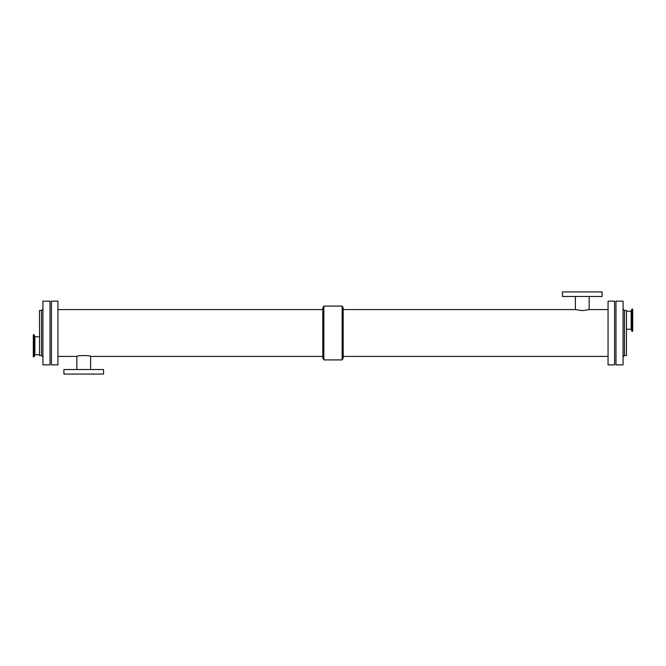 <?xml version="1.0" encoding="UTF-8"?>
<svg xmlns="http://www.w3.org/2000/svg" width="666" height="666" viewBox="0 0 666 666"><rect width="100%" height="100%" fill="white"/><g stroke="black" fill="none" stroke-linecap="round" stroke-linejoin="round"><path stroke-width="1" d="M33.3 334.732L33.3 356.826L34.108 356.826L34.108 334.732L33.3 334.732M39.535 336.78L34.857 336.78L34.857 354.77L34.108 356.826M34.857 336.78L34.108 334.732M41.517 310.481L41.517 355.519L39.535 355.519L39.535 310.481L41.517 310.481L42.932 309.066M50.017 364.868L50.017 301.132L42.932 301.132L42.932 364.868L50.017 364.868M632.7 331.268L632.7 309.174L631.892 309.174L631.892 331.268L632.7 331.268M626.465 329.22L631.143 329.22L631.143 311.23L631.892 309.174M631.143 329.22L631.892 331.268M624.483 310.481L624.483 355.519L626.465 355.519L626.465 310.481L624.483 310.481L623.068 309.066M623.068 364.868L623.068 301.132L615.983 301.132L615.983 364.868L623.068 364.868M608.058 309.598L589.16 309.598L582.275 310.639L575.391 309.598L343.198 309.598M589.16 309.598L589.16 296.462M602.106 296.462L562.445 296.462L562.445 291.924L602.106 291.924L602.106 296.462M57.942 356.402L76.84 356.402C76.415 355.278 91.034 355.278 90.609 356.402L322.802 356.402M76.84 356.402L76.84 369.538M63.894 369.538L103.555 369.538L103.555 374.076L63.894 374.076L63.894 369.538M322.802 358.083L322.802 307.917L323.859 306.085L323.859 359.915L322.802 358.083M323.859 359.915L342.141 359.915L343.198 358.083L343.198 307.917L342.141 306.085L323.859 306.085M342.141 359.915L342.141 306.085M614.568 364.868L614.568 301.132L608.058 301.132L608.058 364.868L614.568 364.868M343.198 356.402L608.058 356.402M57.942 364.868L57.942 301.132L51.432 301.132L51.432 364.868L57.942 364.868M34.857 354.77L39.535 354.77M41.517 355.519L42.932 356.934M631.143 311.23L626.465 311.23M624.483 355.519L623.068 356.934M575.391 296.462L575.391 309.598M90.609 369.538L90.609 356.402M322.802 309.598L57.942 309.598"/></g></svg>
